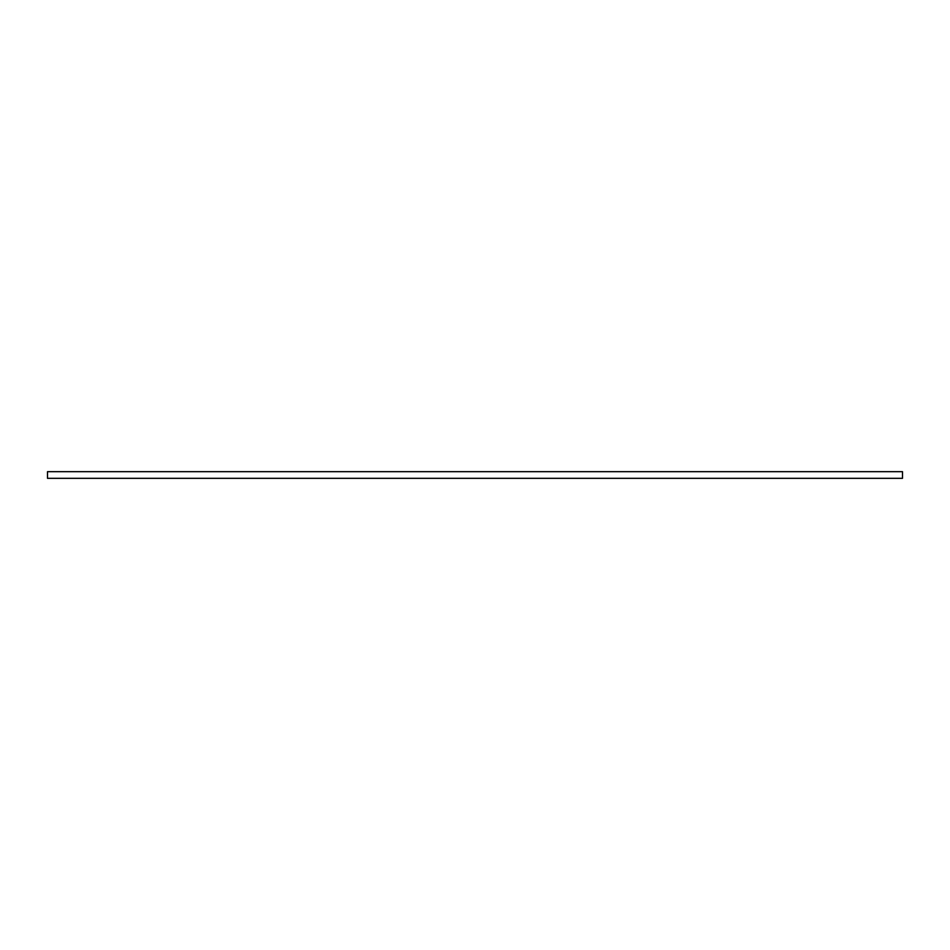 <?xml version="1.0" encoding="UTF-8"?>
<svg xmlns="http://www.w3.org/2000/svg" width="950" height="950" viewBox="0 0 950 950"><rect width="100%" height="100%" fill="white"/><g stroke="black" fill="none" stroke-linecap="round" stroke-linejoin="round"><path stroke-width="1.43" d="M47.5 478.325L47.5 471.675L902.5 471.675L902.5 478.325L47.5 478.325"/></g></svg>
